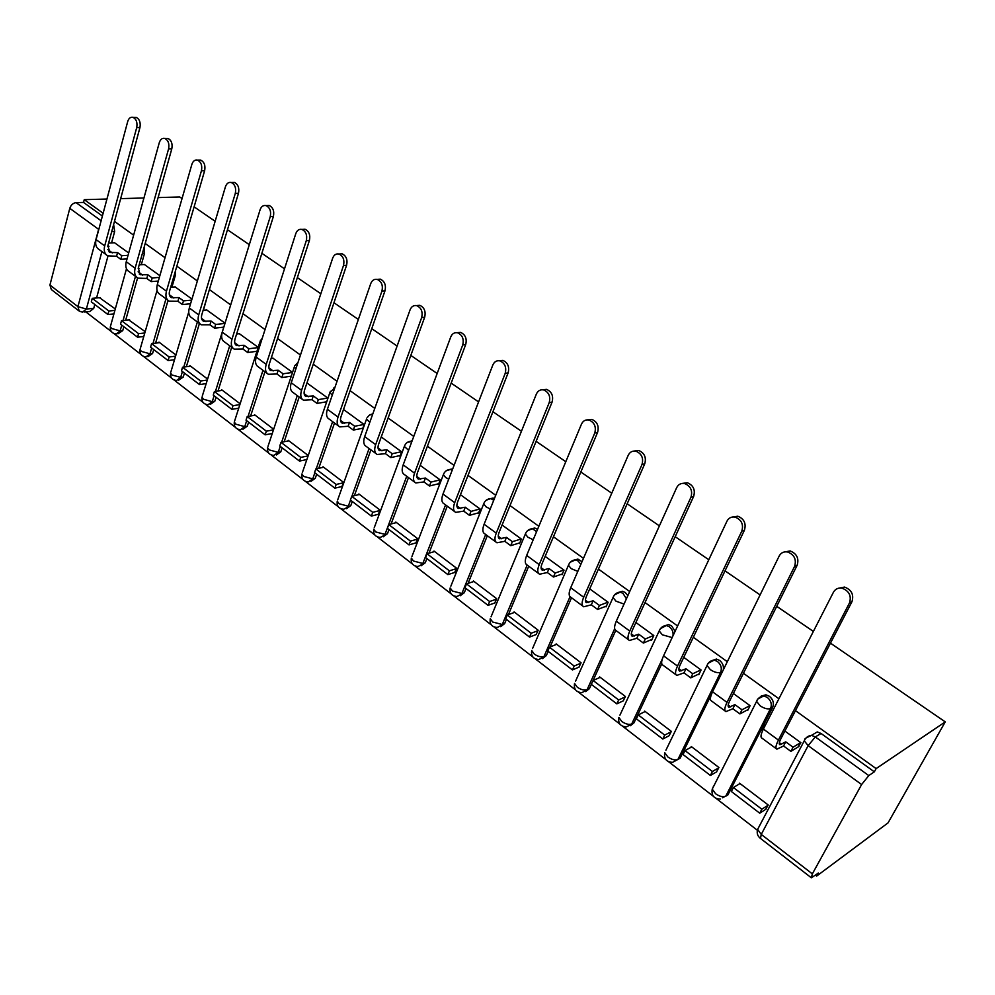 <?xml version="1.0" encoding="UTF-8"?>
<svg xmlns="http://www.w3.org/2000/svg" width="995" height="995" viewBox="0 0 995 995"><rect width="100%" height="100%" fill="white"/><g stroke="black" fill="none" stroke-linecap="round" stroke-linejoin="round"><path stroke-width="1.49" d="M141.302 264.732L144.573 253.128L144.151 247.195M171.911 287.182L175.356 275.379L175.443 270.926M203.403 310.303L207.358 296.311M537.549 529.365L534.812 528.022L530.944 528.917M582 561.715L577.908 559.103L573.729 560.173M627.87 595.607L625.208 592.46L622.484 591.266L617.97 592.547M675.12 631.278L671.575 625.843L668.615 624.574L663.752 626.104M723.265 669.946C723.95 666.165 722.731 662.993 719.609 660.431L716.4 659.063L711.164 660.904M722.469 797.791L727.88 794.918L772.655 707.346C774.234 703.204 773.152 699.51 769.396 696.289L765.926 694.821L761.163 696.09M85.794 311.87L111.428 331.646M113.84 333.512L141.091 354.543M143.529 356.421L171.613 378.1M174.063 380.003L203.017 402.341M205.492 404.256L235.342 427.303M237.842 429.231L268.638 452.999M271.15 454.939L302.94 479.478M305.477 481.443L338.3 506.766M340.862 508.756L374.767 534.912M377.366 536.927L412.378 563.954M415.014 565.981L451.22 593.928M453.882 595.993L491.319 624.885M494.03 626.974L532.773 656.887M535.509 659.001L575.62 689.958M578.406 692.11L619.947 724.173M622.783 726.362L665.829 759.583M668.715 761.822L713.34 796.274M716.3 798.55L757.382 830.265M815.514 875.14L816.696 876.048L888.062 822.865L945.25 721.872L876.122 768.6L795.453 710.641M113.629 224.534L114.661 231.487L111.552 242.917M107.995 255.976L96.565 297.965M94.786 304.482L93.741 308.35L86.366 309.035L82.535 312.169L79.252 311.161L77.921 306.647L98.629 229.323L69.787 208.341C70.956 204.97 73.045 203.067 76.068 202.644L101.117 220.753M103.132 213.241L84.252 199.672L106.938 199.025M120.656 198.639L143.952 197.98M158.093 197.582L179.709 196.973L182.035 198.565M778.911 698.764L743.439 673.279M727.32 661.7L693.328 637.273M677.62 625.979L645.021 602.572M629.698 591.552L598.43 569.09M583.468 558.344L553.444 536.778M538.842 526.28L510 505.56M495.721 495.299L468.011 475.386M454.056 465.374L427.415 446.22M413.771 436.419L388.125 417.999M374.779 408.41L350.091 390.674M337.031 381.284L313.263 364.207M300.478 355.016L277.568 338.561M265.043 329.569L242.967 313.699M230.691 304.88L209.398 289.582M197.371 280.938L176.824 266.175M165.033 257.705L145.195 243.464M133.628 235.156L114.475 221.387M194.112 206.848L215.156 221.276M227.469 229.721L249.297 244.683M261.872 253.302L284.508 268.824M297.343 277.63L320.85 293.736M333.959 302.741L358.362 319.47M371.769 328.661L397.117 346.036M410.823 355.426L437.166 373.498M451.183 383.112L478.583 401.893M492.923 411.731L521.43 431.27M536.118 441.345L565.794 461.692M580.831 472.003L611.751 493.197M627.161 503.769L659.386 525.87M675.195 536.703L708.801 559.75M725.019 570.856L760.093 594.91M776.734 606.328L813.375 631.439M830.464 643.156L945.25 721.872M78.605 310.664L51.33 289.557L49.937 285.043L69.787 208.341M84.252 199.672L83.518 202.42L76.068 202.644M812.355 873.871L861.608 784.545L808.151 745.641L761.262 834.407L812.355 873.871L811.373 877.826L818.375 873.013L816.696 876.048M806.074 737.942L811.51 735.355L815.303 736.934L868.797 775.59L874.331 771.834L876.122 768.6M868.797 775.59L861.608 784.545M765.64 809.42L768.202 804.967L739.546 783.202L739.074 784.122M716.462 771.946L718.912 767.518L691.276 746.524L690.841 747.394M747.183 710.032L747.705 710.405L750.093 705.691L733.377 693.515M669.026 735.79L671.351 731.387L644.673 711.114L644.275 711.96M698.266 674.274L698.813 674.672L701.077 669.983L683.752 657.359M623.206 700.878L625.432 696.5L599.662 676.923L599.288 677.732M651.053 639.76L651.625 640.183L653.79 635.531L635.892 622.497M578.941 667.147L581.068 662.807L556.155 643.877L555.807 644.661M605.47 606.452L606.067 606.888L608.132 602.274L589.724 588.866M536.156 634.536L538.183 630.221L514.092 611.913L513.768 612.671M561.441 574.264L562.063 574.724L564.028 570.135L545.148 556.392M494.764 602.995L496.704 598.704L473.396 580.993L473.085 581.739M518.868 543.146L519.514 543.618L521.392 539.079L502.089 525.012M454.703 572.473L456.568 568.207L433.994 551.056L433.708 551.79M477.699 513.059L478.359 513.544L480.15 509.03L460.461 494.689M415.922 542.922L417.701 538.681L395.836 522.076L395.562 522.785M437.85 483.931L438.521 484.428L440.25 479.963L420.201 465.349M378.336 514.278L380.04 510.074L358.859 493.98L358.598 494.677M399.269 455.735L399.965 456.245L401.607 451.805L381.247 436.967M341.919 486.53L343.549 482.351L323.002 466.742L322.766 467.426M361.894 428.422L362.603 428.932L364.17 424.542L343.524 409.492M327.89 398.099L307.43 383.324M308.164 455.461L288.227 440.325L288.003 440.996M302.281 229.41L305.067 229.26C309.072 231.25 310.515 234.994 309.408 240.479L306.298 240.666L266.225 364.394C264.807 369.307 265.528 372.603 268.376 374.282L276.958 373.996L278.19 370.227L283.077 373.797L292.542 372.404L272.866 358.138M273.675 429.268L254.484 414.679L254.26 415.35M258.202 347.33L239.322 333.698M240.131 403.783L221.723 389.791L221.512 390.45M224.858 323.039L206.761 309.967M207.557 379.033L189.896 365.625L189.709 366.26M191.96 299.072L175.132 286.921M175.928 355.004L158.976 342.131L158.79 342.765M159.859 275.69L144.399 264.521M145.183 331.646L128.753 319.917M137.584 277.941L125.668 320.228M123.84 326.708L122.746 330.614L120.146 330.887L116.216 334.009C111.937 333.4 109.972 330.987 110.345 326.758L111.639 328.499L120.146 330.887L121.763 325.129M168.055 300.39L155.581 343.138M153.715 349.568L152.571 353.499L149.984 353.81L145.954 356.931C141.601 356.322 139.623 353.872 140.021 349.581L141.377 351.409L149.984 353.81L151.675 348.001M199.423 323.462L186.363 366.707M184.436 373.075L183.242 377.03L180.667 377.391L176.55 380.5C172.123 379.916 170.12 377.428 170.543 373.05L171.973 374.978L180.667 377.391L182.433 371.533M231.698 347.255L218.017 390.985M216.052 397.266L214.808 401.246L212.246 401.657L208.03 404.754C203.527 404.181 201.5 401.657 201.948 397.192L203.465 399.244L212.246 401.657L214.087 395.761M264.944 371.757L250.616 415.972M248.613 422.166L247.307 426.183L244.758 426.644L240.442 429.728C235.852 429.168 233.8 426.606 234.285 422.042L235.89 424.206L244.758 426.644L246.685 420.686M299.196 397.005L284.172 441.73M282.132 447.812L280.777 451.867L278.239 452.364L273.836 455.449C269.147 454.902 267.058 452.302 267.58 447.638L269.272 449.927L278.239 452.364L280.254 446.369M334.507 423.037L318.748 468.297M316.671 474.242L315.253 478.321L312.741 478.881L308.239 481.941C303.45 481.418 301.323 478.769 301.883 473.993L303.674 476.431L312.741 478.881L314.843 472.836M370.911 449.877L354.369 495.684M352.28 501.48L350.8 505.597L343.698 509.253C338.81 508.743 336.646 506.057 337.243 501.169L339.146 503.756L348.312 506.206L350.501 500.124M408.485 477.575L391.11 523.967M389.008 529.576L387.453 533.718L380.277 537.424C375.264 536.939 373.075 534.191 373.71 529.191L375.724 531.939L384.99 534.39L406.731 476.282M447.265 506.169L428.982 553.183M426.892 558.568L425.275 562.735L418.024 566.491C412.888 566.018 410.661 563.22 411.333 558.083L413.472 561.018L422.838 563.468L445.573 504.913M487.326 535.696L468.073 583.381M466.008 588.493L464.317 592.697L457.003 596.502C451.73 596.055 449.454 593.182 450.163 587.921L452.439 591.03L461.916 593.493L485.697 534.489M528.718 566.205L508.42 614.611M506.418 619.4L504.639 623.629L497.264 627.484C491.841 627.061 489.515 624.139 490.261 618.716L492.699 622.037L502.276 624.499L527.163 565.06C524.813 563.804 524.663 560.595 526.666 555.434L581.453 424.181C583.082 420.785 585.607 419.405 589.028 420.027C594.463 422.452 596.378 426.793 594.761 433.049L539.215 564.638C537.176 569.812 537.3 573.008 539.601 574.227L547.337 572.523L553.444 577.013L562.399 573.928M571.516 597.759L550.073 646.949M548.17 651.339L546.305 655.606L538.88 659.511C533.295 659.113 530.907 656.115 531.703 650.543L534.29 654.088C537.847 656.513 541.081 657.334 543.979 656.551L570.023 596.714M615.756 630.469L593.095 680.468L618.654 699.97L616.838 703.875L623.455 700.754M600.196 677.334L593.095 680.468L589.388 688.664L581.913 692.632C576.155 692.259 573.705 689.187 574.538 683.428L577.311 687.222C580.968 689.734 584.239 690.555 587.1 689.684L614.674 628.765M661.787 663.827L633.964 722.855L626.452 726.885C620.494 726.537 617.97 723.402 618.865 717.457L621.813 721.499C625.594 724.099 628.89 724.92 631.726 723.962L662.247 659.138M711.325 694.634L680.095 758.252L672.57 762.344C666.401 762.033 663.789 758.812 664.722 752.655L667.894 756.996C671.787 759.67 675.12 760.491 677.906 759.446L720.629 672.334C717.855 673.217 714.447 672.334 710.393 669.685L707.01 665.506L708.117 663.267L714.236 660.095L717.445 661.464C721.064 664.585 722.121 668.217 720.629 672.334L722.569 671.389M797.928 747.108L800.913 742.718L784.868 731.026M128.678 252.979L114.537 242.755M115.296 308.947L99.525 297.704M118.007 333.822L122.746 330.614M147.882 356.683L152.571 353.499M178.627 380.202L183.242 377.03M210.268 404.405L214.808 401.246M242.867 429.293L247.307 426.183M276.399 454.951L280.777 451.867M310.913 481.418L315.253 478.321M346.484 508.694L350.8 505.597M383.199 536.815L387.453 533.718M412.191 440.661L410.637 441.258M421.084 565.819L425.275 562.735M452.713 468.856L449.454 469.516M460.212 595.756L464.317 592.697M494.478 498.42L489.54 498.719M500.647 626.663L504.639 623.629M542.437 658.603L546.305 655.606M585.669 691.6L589.388 688.664M630.42 725.728L633.964 722.855M674.759 761.15L680.095 758.252M83.518 202.42L102.385 216.014M84.202 312.02L89.898 311.485L93.741 308.35M874.331 771.834L821.049 733.477L817.268 731.922L811.51 735.355C808.039 735.803 805.627 737.618 804.258 740.815L805.166 738.489M325.676 401.943L326.385 402.465M838.35 588.269L844.568 587.075C851.62 589.848 854.071 594.749 851.931 601.764L849.494 602.933C851.633 595.905 849.17 590.993 842.118 588.207C838.238 587.597 835.34 588.94 833.437 592.236L763.389 729.074C760.765 734.409 760.304 737.444 762.008 738.178L776.199 748.65M765.69 724.571L763.687 725.703L761.573 729.832L762.643 730.616M763.687 725.703L764.732 726.462M849.494 602.933L778.413 740.093C775.752 745.442 775.242 748.464 776.896 749.16L783.575 745.989L785.727 741.847L779.906 744.757C778.786 744.285 779.135 742.233 780.938 738.626L851.931 601.764M785.727 741.847L793.052 747.208L790.876 751.349L798.923 746.511M800.751 742.593L793.052 747.208M740.019 783.55L733.402 787.53L731.375 791.498L759.745 813.201L765.976 809.196M733.402 787.53L761.834 809.221L759.745 813.201M768.053 805.241L761.834 809.221M783.575 745.989L790.876 751.349M784.446 551.939L790.179 550.969C796.846 553.668 799.159 558.431 797.144 565.272L794.607 566.329C796.634 559.476 794.308 554.688 787.63 551.989C783.836 551.367 781.025 552.71 779.172 556.043L712.557 691.786C710.069 697.085 709.746 700.169 711.587 701.015L725.181 711.039M713.937 688.95L711.848 693.316M794.607 566.329L727.022 702.395C724.497 707.706 724.136 710.778 725.94 711.599L732.88 708.763L734.932 704.647L728.887 707.271C727.668 706.711 727.917 704.647 729.621 701.052L797.144 565.272M734.932 704.647L741.984 709.808L739.907 713.925L748.165 709.51M749.932 705.579L741.984 709.808M691.761 746.897L684.97 750.578L683.03 754.521L710.405 775.453L716.773 771.772M684.97 750.578L712.395 771.498L710.405 775.453M718.751 767.829L712.395 771.498M732.88 708.763L739.907 713.925M732.531 517.002L737.817 516.218C744.136 518.843 746.337 523.494 744.434 530.173L741.81 531.119C743.725 524.427 741.511 519.763 735.181 517.126C731.487 516.504 728.738 517.86 726.947 521.206L663.553 655.842C661.202 661.115 661.016 664.237 662.993 665.195L675.991 674.772M741.81 531.119L677.508 666.078C675.12 671.364 674.896 674.461 676.836 675.394L684 672.869L685.953 668.789L679.722 671.14C678.403 670.506 678.565 668.404 680.182 664.834L744.434 530.173M685.953 668.789L692.756 673.764L690.779 677.856L699.236 673.802M700.928 669.871L692.756 673.764M645.183 711.512L638.23 714.907L636.377 718.825L662.794 739.036L669.299 735.641M638.23 714.907L664.697 735.106L662.794 739.036M671.19 731.735L664.697 735.106M684 672.869L690.779 677.856M682.483 483.396L687.371 482.749C693.378 485.299 695.468 489.838 693.664 496.368L690.978 497.214C692.781 490.672 690.679 486.12 684.672 483.57C681.065 482.936 678.391 484.304 676.662 487.674L616.303 621.178C614.077 626.415 614.002 629.574 616.116 630.631L628.566 639.81M690.978 497.214L629.76 631.054C627.497 636.303 627.397 639.437 629.462 640.481L636.837 638.243L638.703 634.188L632.298 636.29C630.892 635.594 630.967 633.467 632.497 629.922L693.664 496.368M638.703 634.188L645.27 639.001L643.392 643.056L652.024 639.35M653.64 635.432L645.27 639.001M591.328 684.361L616.838 703.875M625.258 696.873L618.654 699.97M636.837 638.243L643.392 643.056M634.213 451.033L638.753 450.499C644.461 452.974 646.464 457.414 644.748 463.794L641.986 464.553C643.703 458.148 641.7 453.708 635.979 451.22C632.472 450.598 629.872 451.966 628.193 455.349L570.707 587.734C568.58 592.933 568.642 596.117 570.856 597.274L582.784 606.067M641.986 464.553L583.692 597.261C581.54 602.472 581.565 605.644 583.742 606.776L591.316 604.823L593.095 600.793L586.528 602.659C585.048 601.9 585.035 599.749 586.49 596.229L644.748 463.794M593.095 600.793L599.425 605.433L597.634 609.462L606.428 606.079M607.995 602.174L599.425 605.433M556.715 644.3L549.476 647.198L547.785 651.053L572.448 669.921L579.177 667.048M549.476 647.198L574.177 666.041L572.448 669.921M580.893 663.192L574.177 666.041M591.316 604.823L597.634 609.462M587.61 419.84L591.863 419.392C597.298 421.805 599.201 426.134 597.585 432.39L594.761 433.049M547.337 572.523L549.041 568.543L542.325 570.185C540.77 569.351 540.683 567.187 542.064 563.692L597.585 432.39M549.041 568.543L555.16 573.02L553.444 577.013M563.891 570.035L555.16 573.02M514.664 612.348L507.301 615.01L505.696 618.853L529.539 637.086L536.367 634.462M507.301 615.01L531.193 633.243L529.539 637.086M538.009 630.631L531.193 633.243M542.623 389.754L546.603 389.381C551.79 391.731 553.606 395.96 552.076 402.079L549.203 402.664C550.732 396.532 548.904 392.291 543.705 389.94C540.385 389.319 537.934 390.712 536.355 394.095L484.117 524.228C482.214 529.352 482.476 532.574 484.888 533.905L495.871 541.989M549.203 402.664L496.244 533.121C494.316 538.258 494.54 541.479 496.94 542.772L504.838 541.317L506.455 537.362L499.602 538.792C497.985 537.909 497.836 535.733 499.142 532.263L552.076 402.079M506.455 537.362L512.375 541.69L510.746 545.658L519.825 542.86M521.256 538.979L512.375 541.69M473.981 581.441L466.506 583.891L464.976 587.697L488.047 605.346L494.963 602.933M466.506 583.891L489.615 601.527L488.047 605.346M496.542 599.127L489.615 601.527M504.838 541.317L510.746 545.658M499.142 360.725L502.885 360.401C507.848 362.678 509.589 366.819 508.146 372.826L505.211 373.336C506.666 367.317 504.9 363.163 499.95 360.874C496.716 360.265 494.328 361.658 492.811 365.053L442.986 494.055C441.171 499.142 441.531 502.388 444.044 503.781L454.566 511.542M505.211 373.336L454.703 502.649C452.874 507.761 453.198 510.995 455.685 512.375L463.732 511.131L465.274 507.214L458.309 508.445C456.63 507.512 456.406 505.323 457.65 501.878L508.146 372.826M465.274 507.214L470.996 511.405L469.441 515.335L478.657 512.798M480.025 508.942L470.996 511.405M434.604 551.529L427.029 553.767L425.562 557.536L447.887 574.625L454.889 572.411M427.029 553.767L449.392 570.831L447.887 574.625M456.394 568.642L449.392 570.831M463.732 511.131L469.441 515.335M457.115 332.691L460.66 332.405C465.386 334.618 467.078 338.673 465.697 344.556L462.725 344.991C464.093 339.096 462.414 335.029 457.663 332.803C454.516 332.206 452.203 333.599 450.735 336.994L403.186 464.864C401.482 469.914 401.918 473.185 404.505 474.64L414.616 482.102M462.725 344.991L414.542 473.185C412.801 478.247 413.211 481.505 415.786 482.948L423.957 481.928L425.437 478.035L418.36 479.092C416.619 478.11 416.333 475.908 417.514 472.488L465.697 344.556M425.437 478.035L430.972 482.09L429.479 485.995L438.807 483.694M440.113 479.864L430.972 482.09M396.458 522.549L388.784 524.589L387.391 528.333L409.02 544.887L416.097 542.86M388.784 524.589L410.45 541.118L409.02 544.887M417.527 539.116L410.45 541.118M423.957 481.928L429.479 485.995M416.457 305.589L419.815 305.328C424.355 307.48 425.972 311.46 424.666 317.231L421.656 317.604C422.95 311.808 421.333 307.828 416.793 305.664C413.733 305.079 411.482 306.472 410.064 309.868L364.68 436.618C363.051 441.631 363.573 444.902 366.247 446.432L375.961 453.596M421.656 317.604L375.662 444.665C374.008 449.703 374.506 452.974 377.155 454.479L385.451 453.658L386.856 449.79L379.68 450.673C377.889 449.653 377.553 447.439 378.672 444.044L424.666 317.231M386.856 449.79L392.229 453.72L390.799 457.588L400.226 455.523M401.482 451.718L392.229 453.72M359.493 494.465L351.745 496.318L350.402 500.037L371.359 516.082L378.51 514.241M351.745 496.318L372.739 512.338L371.359 516.082M379.879 510.522L372.739 512.338M385.451 453.658L390.799 457.588M377.105 279.384L380.314 279.147C384.667 281.249 386.222 285.13 384.99 290.814L381.931 291.112C383.162 285.428 381.607 281.523 377.254 279.421C374.269 278.836 372.093 280.242 370.725 283.637L327.392 409.256C325.838 414.243 326.435 417.527 329.183 419.106L338.511 425.997M381.931 291.112L338.026 417.067C336.459 422.054 337.031 425.338 339.755 426.905L348.151 426.27L349.494 422.44L342.23 423.161C340.389 422.091 340.004 419.878 341.074 416.507L384.99 290.814M349.494 422.44L354.693 426.246L353.337 430.076L362.852 428.236M364.058 424.455L354.693 426.246M323.649 467.24L315.825 468.919L314.544 472.613L334.867 488.159L342.081 486.493M315.825 468.919L336.186 484.453L334.867 488.159M343.387 482.799L336.186 484.453M348.151 426.27L353.337 430.076M339.034 254.023L342.081 253.8C346.26 255.852 347.765 259.658 346.596 265.242L343.499 265.478C344.668 259.894 343.163 256.076 338.996 254.023C336.086 253.451 333.972 254.857 332.641 258.24L291.249 382.764C289.781 387.702 290.453 390.985 293.264 392.639L302.231 399.256M307.579 383.299L306.783 383.423M343.499 265.478L301.56 390.314C300.067 395.276 300.726 398.56 303.512 400.189L312.007 399.729L313.288 395.923L305.95 396.495C304.06 395.401 303.624 393.174 304.632 389.829L346.596 265.242M313.288 395.923L318.338 399.617L317.032 403.423L326.634 401.781M327.778 398.025L318.338 399.617M288.886 440.822L281 442.34L279.769 446.009L299.483 461.083L306.746 459.578M281 442.34L300.739 457.401L299.483 461.083M308.002 455.909L300.739 457.401M312.007 399.729L317.032 403.423M306.298 240.666C307.405 235.168 305.95 231.425 301.945 229.435C299.109 228.862 297.057 230.28 295.776 233.663L256.225 357.068C254.832 361.969 255.578 365.264 258.439 366.956L267.07 373.324M273.003 358.113L271.137 358.374M278.19 370.227L270.777 370.65C268.849 369.518 268.364 367.292 269.322 363.959L309.408 240.479M255.155 415.189L247.208 416.557L246.039 420.201L265.155 434.827L272.269 433.509M247.208 416.557L266.361 431.171L265.155 434.827M273.476 429.865L266.361 431.171M276.958 373.996L281.834 377.578L291.299 376.16M283.077 373.797L281.834 377.578M266.648 205.579L269.197 205.492C273.04 207.433 274.446 211.102 273.389 216.5L270.254 216.636C271.299 211.226 269.894 207.545 266.038 205.604C263.289 205.057 261.299 206.462 260.068 209.833L222.271 332.156C220.94 337.019 221.736 340.327 224.659 342.056L232.967 348.188M239.459 333.673L236.599 334.009M270.254 216.636L231.959 339.258C230.616 344.133 231.387 347.442 234.298 349.17L242.954 349.034L244.136 345.29L236.661 345.576C234.696 344.419 234.161 342.18 235.081 338.885L273.389 216.5M244.136 345.29L248.874 348.76L247.693 352.504L256.934 351.297M258.115 347.578L248.874 348.76M222.395 390.314L214.41 391.532L213.278 395.139L231.847 409.343L238.713 408.211M214.41 391.532L233.004 405.724L231.847 409.343M239.87 404.604L233.004 405.724M242.954 349.034L247.693 352.504M232.084 182.495L234.422 182.446C238.128 184.336 239.484 187.943 238.489 193.254L235.317 193.341C236.312 188.018 234.957 184.411 231.25 182.508C228.576 181.973 226.636 183.391 225.442 186.749L189.311 307.977C188.055 312.803 188.913 316.111 191.873 317.89L199.871 323.798M206.885 309.955L203.129 310.328M235.317 193.341L198.714 314.88C197.433 319.718 198.279 323.027 201.239 324.793L209.957 324.805L211.089 321.099L203.552 321.261C201.55 320.067 200.99 317.828 201.848 314.557L238.489 193.254M211.089 321.099L215.691 324.457L214.559 328.176L223.589 327.168M224.721 323.474L215.691 324.457M190.592 366.148L182.545 367.23L181.476 370.799L199.51 384.605L206.139 383.622M182.545 367.23L200.617 381.01L199.51 384.605M207.246 380.04L200.617 381.01M209.957 324.805L214.559 328.176M198.552 160.12L200.704 160.108C204.273 161.949 205.592 165.481 204.634 170.717L201.45 170.754C202.395 165.518 201.089 161.974 197.507 160.12C194.908 159.598 193.03 161.016 191.873 164.362L157.322 284.52C156.128 289.309 157.036 292.617 160.058 294.433L167.757 300.117M175.257 286.908L170.667 287.294M201.45 170.754L166.451 291.212C165.245 296.012 166.14 299.321 169.138 301.137L177.931 301.286L179.013 297.604L171.426 297.642C169.386 296.423 168.777 294.184 169.61 290.938L204.634 170.717M179.013 297.604L183.478 300.876L182.383 304.557L190.555 303.774M191.649 300.117L183.478 300.876M159.673 342.666L151.601 343.611L150.568 347.155L168.093 360.563L174.511 359.742M151.601 343.611L169.15 356.994L168.093 360.563M175.568 356.185L169.15 356.994M177.931 301.286L182.383 304.557M166.016 138.417L167.993 138.429C171.426 140.22 172.707 143.703 171.799 148.84L168.603 148.84C169.498 143.678 168.23 140.208 164.784 138.404C162.247 137.895 160.419 139.3 159.299 142.646L126.253 261.735C125.121 266.486 126.079 269.782 129.139 271.647L136.564 277.12M138.342 267.829L139.026 268.327L138.193 268.389M144.524 264.508L139.176 264.881M168.603 148.84L135.121 268.24C133.977 273.003 134.922 276.299 137.969 278.152L146.812 278.438L147.845 274.782L140.208 274.719L138.293 268.016L171.799 148.84M147.845 274.782L152.185 277.966L151.14 281.622L158.317 281.05M159.362 277.406L152.185 277.966M129.624 319.83L121.514 320.651L120.532 324.183L137.559 337.205L143.777 336.509M121.514 320.651L138.579 333.673L137.559 337.205M144.797 332.989L138.579 333.673M146.812 278.438L151.14 281.622M134.412 117.348L136.228 117.385C139.549 119.139 140.792 122.559 139.934 127.621L136.713 127.571C137.571 122.497 136.327 119.077 133.007 117.323C130.532 116.813 128.765 118.231 127.696 121.564L96.08 239.596C94.998 244.31 96.005 247.606 99.102 249.509L106.254 254.782M107.92 245.554L108.99 246.337L107.721 246.412M114.649 242.743L108.592 243.078M136.713 127.571L104.686 245.914C103.604 250.641 104.599 253.949 107.684 255.827L116.577 256.237L117.572 252.618L109.898 252.431L107.87 245.74L139.934 127.621M117.572 252.618L121.788 255.703L120.781 259.322L127.037 258.924M128.032 255.317L121.788 255.703M100.408 297.629L92.274 298.338L91.316 301.833L107.883 314.507L113.915 313.922M92.274 298.338L108.853 311L107.883 314.507M114.885 310.415L108.853 311M116.577 256.237L120.781 259.322M144.573 253.128L142.447 253.252M175.356 275.379L174.113 275.478M486.219 500.211L490.746 498.607L493.731 500.261M527.574 530.658L532.449 528.731L536.603 531.616M570.322 562.175L575.583 559.886L578.12 561.006L580.844 564.389M614.574 594.836L620.208 592.124L622.945 593.331L626.427 598.803M660.406 628.666L666.389 625.507L669.349 626.788C672.259 629.151 673.478 632.161 672.993 635.793M758.078 698.826L763.812 695.94L767.294 697.408C771.05 700.642 772.145 704.336 770.565 708.49L725.753 796.211L727.88 794.918M772.655 707.346L770.565 708.49C767.841 709.472 764.396 708.589 760.217 705.853L756.586 701.375L757.581 699.087M114.661 231.487L111.701 231.624M101.9 251.573L86.366 309.035L77.921 306.647L49.937 285.043M135.482 276.324L123.069 320.502M165.991 298.811L152.994 343.449M197.383 321.945L183.776 367.055M229.696 345.775L215.455 391.371M262.978 370.314L248.066 416.407M297.281 395.6L281.647 442.215M332.628 421.656L316.236 468.832M369.095 448.546L351.894 496.281M707.806 663.889L708.328 663.168M713.539 786.535L712.233 789.122L715.616 793.761C719.634 796.535 723.017 797.343 725.753 796.211M712.855 787.866L713.315 786.659M446.208 470.784L450.374 469.453L452.19 470.225M407.465 442.327L411.918 441.419M369.929 414.803L372.839 413.808M333.536 388.149L334.905 387.453M665.904 750.23L707.01 665.506C708.353 662.272 710.753 660.469 714.236 660.095L716.4 659.063M619.922 715.169L659.2 630.917L662.347 634.81L672.16 637.559M660.369 628.716L659.2 630.917C660.518 627.658 662.919 625.855 666.389 625.507L668.615 624.574M575.508 681.289L613.032 597.51L615.98 601.154L624.039 604.077M614.089 595.445L613.032 597.51C614.338 594.239 616.726 592.448 620.208 592.124L622.484 591.266M532.561 648.529L568.443 565.235L571.205 568.642L577.796 571.404M569.401 563.307L568.443 565.235C569.725 561.964 572.1 560.185 575.583 559.886L577.908 559.103M491.045 616.838L525.348 534.054L527.935 537.238L533.233 539.7M526.206 532.238L525.348 534.054C526.616 530.77 528.979 529.004 532.449 528.731L534.812 528.022M450.859 586.167L483.682 503.88L486.107 506.878L490.249 508.967M484.453 502.201L483.682 503.88C484.913 500.609 487.276 498.856 490.746 498.607L493.147 497.96M411.955 556.454L443.372 474.702L445.636 477.5L448.733 479.18M444.056 473.122L443.372 474.702C444.578 471.431 446.917 469.677 450.374 469.453L452.7 468.906M374.269 527.673L404.343 446.432L408.597 450.312M404.953 444.976L404.343 446.432C405.525 443.173 407.851 441.432 411.308 441.233L412.029 441.083M337.74 499.764L366.533 419.057L369.792 422.328M367.08 417.701L369.369 415.151L372.802 413.932M302.331 472.687L329.905 392.527L332.243 395.164M330.39 391.271L329.905 392.527L334.842 387.664M267.978 446.419L294.396 366.807L295.901 368.784M294.831 365.65L298.002 362.454M234.646 420.922L259.956 341.857L260.702 343.126M260.342 340.775L262.232 338.35M202.271 396.147L226.636 318.002M226.872 316.646L227.32 315.788M170.829 372.08L188.727 312.094M140.27 348.685L157.048 290.428M110.569 325.937L126.477 268.762M758.028 828.648L757.63 829.407C756.586 832.952 757.444 835.899 760.205 838.238M821.049 733.477L815.303 736.934L808.151 745.641L804.258 740.815L757.63 829.407L761.262 834.407L760.491 838.437L811.124 877.627M99.251 227.718L98.791 229.447M781.622 744.26L779.371 742.606M778.413 740.093L763.389 729.074M730.691 706.873L728.191 705.032M727.022 702.395L712.557 691.786M681.6 670.829L678.864 668.827M677.508 666.078L663.553 655.842M634.25 636.066L631.303 633.902M629.76 631.054L616.303 621.178M588.542 602.51L585.396 600.209M583.692 597.261L570.707 587.734M544.389 570.098L541.081 567.66M539.215 564.638L526.666 555.434M501.741 538.78L498.246 536.218M496.244 533.121L484.117 524.228M460.486 508.495L456.854 505.821M454.703 502.649L442.986 494.055M420.574 479.192L416.805 476.431M414.542 473.185L403.186 464.864M381.943 450.834L378.038 447.974M375.662 444.665L364.68 436.618M344.531 423.372L340.514 420.412M338.026 417.067L327.392 409.256M308.288 396.756L304.147 393.721M301.56 390.314L291.249 382.764M273.14 370.948L268.899 367.839M266.225 364.394L256.225 357.068M239.049 345.924L234.72 342.74M231.959 339.258L222.271 332.156M205.977 321.646L201.55 318.4M198.714 314.88L189.311 307.977M173.864 298.065L169.361 294.769M166.451 291.212L157.322 284.52M142.683 275.18L138.106 271.809M135.121 268.24L126.253 261.735M112.373 252.929L107.734 249.521M104.686 245.914L96.08 239.596M765.926 694.821L763.812 695.94C760.354 696.351 757.941 698.154 756.586 701.375L712.233 789.122C711.238 795.478 713.937 798.798 720.343 799.072M844.568 587.075L842.118 588.207M790.179 550.969L787.63 551.989M737.817 516.218L735.181 517.126M687.371 482.749L684.672 483.57M638.753 450.499L635.979 451.22M586.528 602.659L585.868 602.186M591.863 419.392L589.028 420.027M542.325 570.185L541.628 569.675M538.581 573.481L527.139 565.048M546.603 389.381L543.705 389.94M499.602 538.792L498.881 538.258M502.885 360.401L499.95 360.874M458.309 508.445L457.551 507.898M460.66 332.405L457.663 332.803M418.36 479.092L417.577 478.52M419.815 305.328L416.793 305.664M379.68 450.673L378.871 450.076M380.314 279.147L377.254 279.421M342.23 423.161L341.397 422.552M342.081 253.8L338.996 254.023M305.95 396.495L305.092 395.861M305.067 229.26L301.945 229.435M270.777 370.65L269.894 370.003M269.197 205.492L266.038 205.604M236.661 345.576L235.753 344.917M234.422 182.446L231.25 182.508M203.552 321.261L202.644 320.589M200.704 160.108L197.507 160.12M171.426 297.642L170.493 296.958M167.993 138.429L164.784 138.404M140.208 274.719L139.263 274.023M136.228 117.385L133.007 117.323M109.898 252.431L108.928 251.735"/></g></svg>
